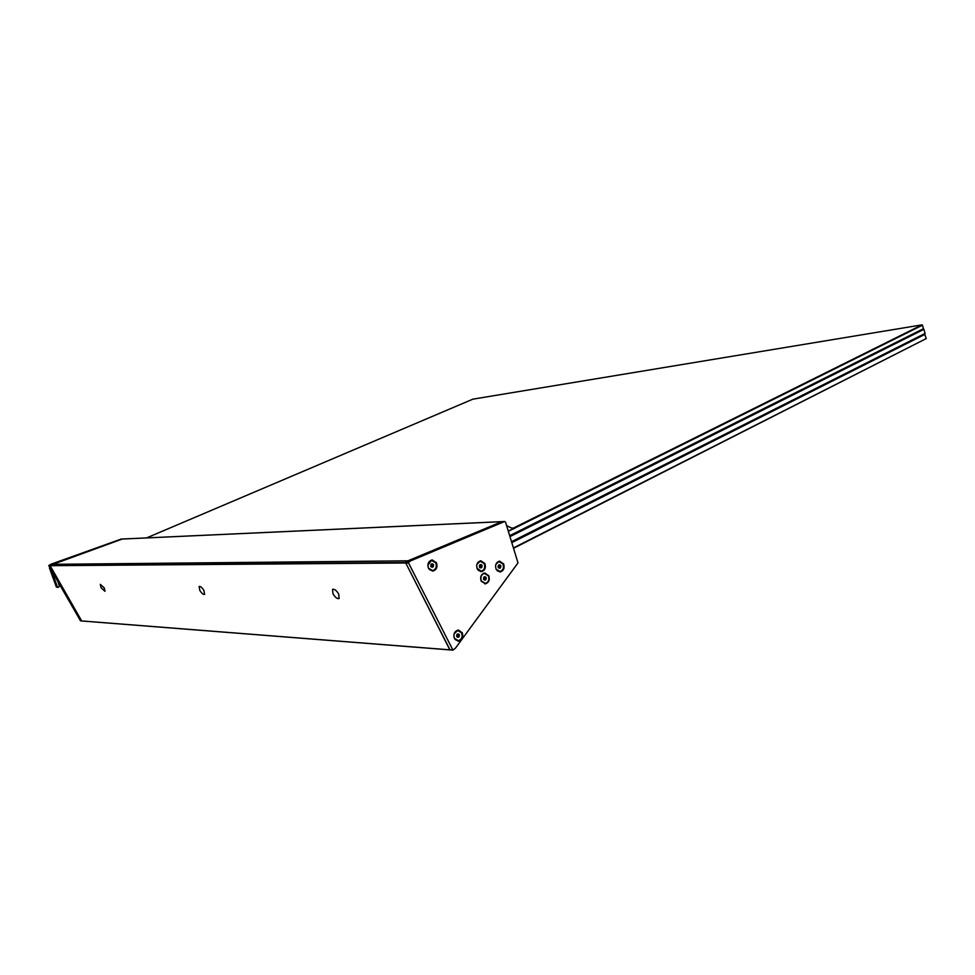 <?xml version="1.0" encoding="UTF-8"?>
<svg xmlns="http://www.w3.org/2000/svg" width="975" height="975" viewBox="0 0 975 975"><rect width="100%" height="100%" fill="white"/><g stroke="black" fill="none" stroke-linecap="round" stroke-linejoin="round"><path stroke-width="1.46" d="M104.215 587.876L104.983 591.301L101.107 587.791L100.34 584.354L104.215 587.876M338.691 594.031L339.154 598.516C337.326 599.077 335.278 597.529 333.011 593.872L332.548 589.375C334.376 588.815 336.424 590.362 338.691 594.031M203.921 590.484L204.579 594.384C203.263 594.713 201.679 593.373 199.814 590.387L199.144 586.475C200.46 586.146 202.044 587.486 203.921 590.484M501.893 521.637L407.928 560.832L405.527 562.563L450.048 649.911L81.693 620.929M122.289 539.041L49.969 565.427L81.656 620.892L49.896 565.707L48.774 565.707L80.486 620.795M513.691 547.816L926.25 338.581L513.788 548.145M926.25 338.581L924.605 333.986L511.826 541.942M512.009 542.527L925.043 334.303M509.815 535.616L923.459 328.721L922.46 325.175L514.556 528.182M512.326 529.291L508.426 531.241M511.717 541.612L925.056 333.45L923.898 329.343L510.108 536.53M513.35 528.121L922.033 324.858L472.899 399.153L146.616 537.908M923.459 328.721L923.898 329.343M509.925 535.957L923.24 329.148M508.328 530.912L515.007 528.218L511.424 528.011L506.647 525.622M428.537 568.413L433.156 571.021C436.678 569.595 437.763 566.804 436.398 562.624L431.754 560.016C428.232 561.442 427.16 564.245 428.537 568.413M432.327 571.07L432.863 571.009C436.398 569.595 437.47 566.804 436.105 562.624L432.266 559.955M477.311 569.071L481.699 571.618C485.099 570.253 486.135 567.511 484.819 563.404L480.407 560.844C477.019 562.222 475.995 564.964 477.311 569.071M480.931 571.667L481.406 571.618C484.807 570.253 485.842 567.511 484.526 563.404L480.858 560.796M481.236 581.271L485.574 583.806C488.987 582.441 490.035 579.698 488.719 575.567L484.356 573.032C480.955 574.397 479.919 577.151 481.236 581.271M484.782 583.842L485.282 583.793C488.694 582.441 489.742 579.686 488.426 575.567L484.831 572.983M496.178 569.376L500.48 571.898C503.831 570.546 504.843 567.828 503.551 563.757L499.224 561.222C495.885 562.575 494.873 565.293 496.178 569.376M499.736 571.947L500.187 571.898C503.527 570.546 504.55 567.828 503.246 563.757L499.663 561.173M454.521 638.625L458.774 641.123C462.418 639.746 463.564 636.919 462.211 632.617L457.921 630.118C454.301 631.507 453.156 634.335 454.521 638.625M457.86 641.136L458.482 641.099C462.126 639.722 463.271 636.894 461.918 632.604L458.53 630.082M505.538 522.137L504.526 521.552L410.755 560.796L408.342 562.538L452.948 650.142L455.374 648.253L517.993 562.904L505.538 522.137M502.015 521.662L407.928 560.832L405.527 562.563L449.816 649.777L452.717 649.996M479.493 567.023L481.406 567.718L482.077 566.183L481.333 564.696L479.932 564.744L479.493 567.023M481.979 565.281C482.138 567.925 481.297 568.559 479.456 567.182C479.298 564.537 480.139 563.903 481.979 565.281M480.053 564.732L480.785 566.195L482.077 566.183M480.785 566.195L480.114 567.718L481.406 567.718M479.846 564.854L479.871 567.608M476.921 564.342L480.102 561.247L484.185 563.611C485.404 567.413 484.453 569.948 481.309 571.216L476.946 568.157M478.14 562.148L480.577 561.198M480.638 571.265L478.189 570.338M430.852 566.317L432.851 567.036L433.558 565.476L432.778 563.952L431.303 563.989L430.852 566.317M433.448 564.537C433.607 567.243 432.729 567.889 430.804 566.487C430.645 563.782 431.523 563.136 433.448 564.537M431.535 563.977L432.291 565.476L433.558 565.476M432.291 565.476L431.584 567.036L432.851 567.036M431.242 564.074L431.937 566.256L431.279 566.962M427.854 565.268L431.462 560.43L435.764 562.843C437.032 566.707 436.02 569.29 432.754 570.607L428.488 568.193L427.867 565.805M429.232 561.539L431.986 560.369M432.047 570.668L429.268 569.51M456.763 636.419L458.725 637.089L459.42 635.505L458.664 634.018L457.214 634.103L456.763 636.419M459.322 634.579C459.481 637.272 458.616 637.943 456.727 636.614C456.568 633.921 457.433 633.25 459.322 634.579M457.446 634.079L458.128 635.42L459.42 635.505M458.128 635.42L457.446 637.004L458.725 637.089M457.214 634.103L457.787 636.212L457.104 636.943M454.118 633.835L457.604 630.508L461.577 632.824C462.832 636.797 461.772 639.417 458.396 640.685L454.46 638.381L453.936 636.846M455.569 631.349L458.213 630.472M457.604 640.709L455.069 639.503M483.637 579.199L485.55 579.893L486.22 578.358L485.489 576.883L484.075 576.932L483.637 579.199M486.123 577.456C486.281 580.101 485.44 580.734 483.6 579.369C483.442 576.725 484.283 576.091 486.123 577.456M484.209 576.92L484.916 578.346L486.22 578.358M484.916 578.346L484.246 579.881L485.55 579.893M484.002 577.017L484.014 579.784M488.329 575.774C489.548 579.601 488.572 582.136 485.416 583.403L481.394 581.063C480.175 577.237 481.138 574.702 484.295 573.422L488.329 575.774M484.733 583.44L481.223 581.051C479.992 577.237 480.967 574.702 484.112 573.422L484.782 573.373M498.298 567.34L500.187 568.035L500.845 566.512L500.114 565.037L498.725 565.086L498.298 567.34M500.76 565.61C500.918 568.23 500.09 568.864 498.274 567.511L498.054 566.524C498.591 564.574 499.492 564.269 500.76 565.61M498.822 565.073L499.541 566.524L500.845 566.512M499.541 566.524L498.883 568.035L500.187 568.035M498.639 565.195L498.676 567.913M495.885 564.379L498.908 561.612L502.917 563.964C504.124 567.742 503.173 570.253 500.077 571.508L496.092 569.168M497.043 562.441L499.371 561.563M499.432 571.557L497.092 570.692M122.192 539.029L51.748 564.33L49.896 565.707L408.257 562.965M121.071 539.102L50.615 564.342L48.774 565.707M51.273 570.046L57.44 587.023L58.22 587.377L59.426 586.207L57.781 581.368M50.152 568.096L49.493 568.096L56.355 586.999L57.44 587.023M57.891 587.413L56.355 586.999M49.493 568.096L49.725 567.352M408.342 562.538L48.847 565.439M449.853 649.838L81.912 620.953M504.526 521.552L120.742 539.114M410.755 560.796L50.615 564.342M410.707 560.832L50.578 564.367M452.753 650.069L450.158 649.862M449.962 649.898L81.827 620.977M504.66 521.503L120.839 539.09M452.863 650.13L450.048 649.911M81.766 620.977L80.657 620.892"/></g></svg>

